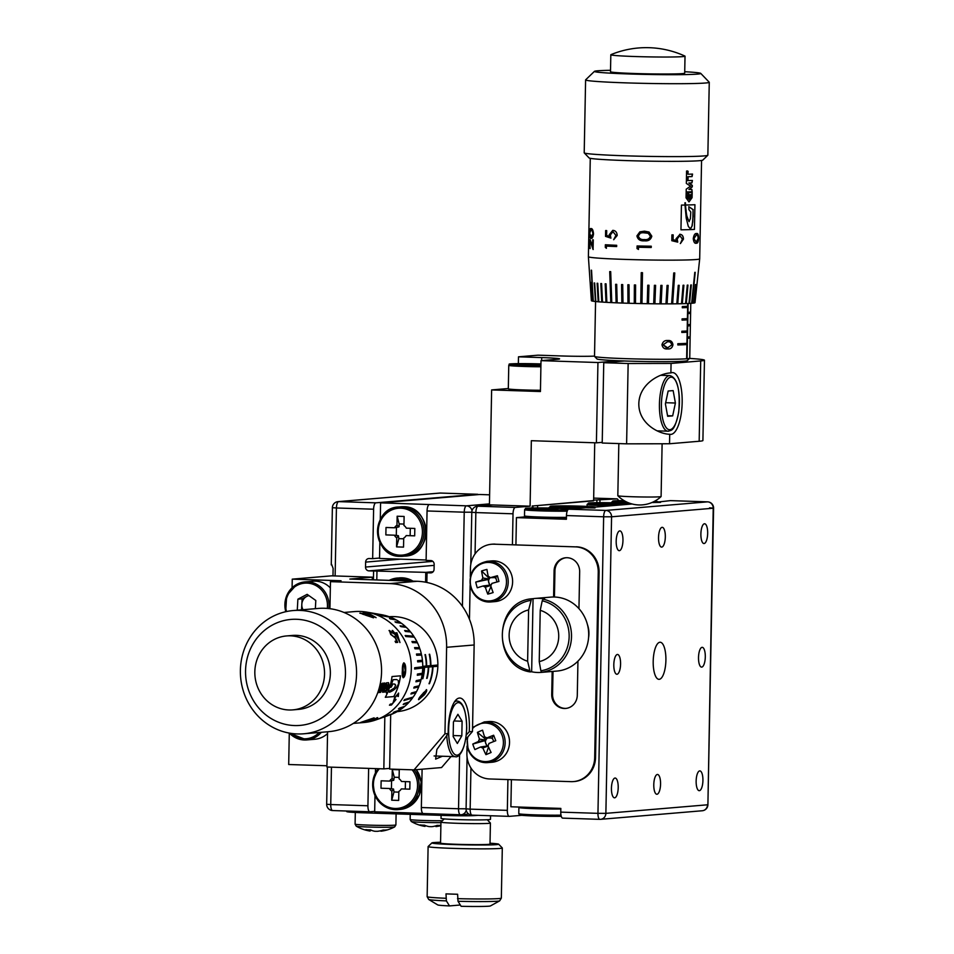 <?xml version="1.0" encoding="UTF-8"?>
<svg xmlns="http://www.w3.org/2000/svg" width="954" height="954" viewBox="0 0 954 954"><rect width="100%" height="100%" fill="white"/><g stroke="black" fill="none" stroke-linecap="round" stroke-linejoin="round"><path stroke-width="1.43" d="M441.082 815.348L441.022 818.389A24.732 0.93 1.1 0 0 459.995 819.665A24.732 0.93 1.1 0 0 487.804 819.713A24.732 0.93 1.1 0 0 490.487 819.343L490.559 815.753M487.244 819.736L490.392 823.016A24.732 0.93 -178.9 0 1 490.416 823.052A24.732 0.93 -178.9 0 1 457.204 823.29A24.732 0.93 -178.9 0 1 440.951 822.098A24.732 0.93 -178.9 0 1 440.963 822.062L444.242 818.914M440.557 842.263A33.39 1.264 1.1 0 0 431.912 842.895A33.39 1.264 1.1 0 0 453.842 844.552A33.39 1.264 1.1 0 0 498.644 844.171A33.39 1.264 1.1 0 0 490.022 843.217M498.644 844.171L502.281 847.951A37.099 1.395 -178.9 0 1 502.305 847.999A37.099 1.395 -178.9 0 1 452.506 848.356A37.099 1.395 -178.9 0 1 428.107 846.58A37.099 1.395 -178.9 0 1 428.131 846.52L431.912 842.895M440.951 822.098L440.545 843.109A24.732 0.93 1.1 0 0 456.811 844.302A24.732 0.93 1.1 0 0 490.01 844.051L490.416 823.052M502.305 847.999L501.339 898.119L499.669 900.85L490.428 905.942A26.39 0.99 -178.9 0 1 461.116 906.3L458.015 901.28L457.61 894.256A37.099 1.395 -178.9 0 1 451.624 894.077A37.099 1.395 -178.9 0 1 445.995 893.874L446.389 900.898L449.501 905.918A26.39 0.99 -178.9 0 1 437.755 904.929L428.716 899.491L427.142 896.688A37.099 1.395 -178.9 0 0 445.912 898.274M394.348 535.182L398.39 535.707L396.733 537.865A7.322 6.869 85.2 0 1 394.348 535.182L385.857 534.908L386 527.49L394.491 527.777A7.322 6.869 85.2 0 1 396.971 525.26L397.15 516.233L399.154 523.913L403.971 524.068M397.413 535.659A6.881 6.463 -94.8 0 0 398.319 536.685M396.733 537.865L396.566 546.88L398.867 538.652L398.39 535.707M398.867 538.652L403.697 538.807M410.16 535.707L410.303 528.289M396.971 525.26L399.094 526.715L399.154 523.913M396.447 527.264L396.292 535.492M398.569 526.99L394.491 527.777M398.522 526.024A6.881 6.463 -94.8 0 0 397.579 526.99M396.566 546.88L403.53 547.119L403.709 538.092A7.322 6.869 85.2 0 0 406.189 535.576L414.68 535.85L414.823 528.444L406.332 528.158A7.322 6.869 85.2 0 0 403.947 525.487L404.114 516.46L397.15 516.233M489.617 494.828L479.707 494.494L380.598 502.853L380.276 519.608M379.847 542.337L379.537 558.46L426.116 559.998M380.598 502.853L466.47 505.835L489.438 503.891M375.506 768.602L375.423 772.931M374.982 795.66L374.672 811.782L422.813 813.368M462.428 606.339L464.228 512.191L427.058 510.962L426.104 560.392L430.755 560.547A3.709 3.482 85.2 0 1 434.165 564.363L434.07 569.311A3.709 3.482 85.2 0 1 430.516 572.901L427.034 572.794L432.484 572.328M426.843 582.453L427.034 572.794M422.097 769.198L421.358 807.537L458.54 808.754L459.578 754.674M427.058 510.962A6.189 2.111 -88.1 0 1 429.288 504.606M460.365 814.752L423.361 813.535A6.189 2.111 -88.1 0 1 423.278 813.535A6.189 2.111 -88.1 0 1 421.358 807.537M449.501 905.918L460.305 905M389.482 788.505L393.537 789.03L391.867 791.176A7.322 6.869 85.2 0 1 389.482 788.505L380.992 788.231L381.135 780.813L389.626 781.087A7.322 6.869 85.2 0 1 392.118 778.571L392.285 769.556L394.288 777.236L399.106 777.391M392.547 788.982A6.881 6.463 -94.8 0 0 393.453 790.007M392.118 778.571L393.656 779.346L393.704 780.312L389.626 781.087M393.656 779.346A6.881 6.463 -94.8 0 0 392.714 780.312M394.288 777.236L393.704 780.312M391.593 780.587L391.426 788.815M393.537 789.03L394.002 791.975L398.832 792.13M394.002 791.975L391.7 800.203L391.867 791.176M391.7 800.203L398.665 800.43L398.844 791.415A7.322 6.869 85.2 0 0 401.336 788.898L409.815 789.173L409.958 781.755L401.467 781.481A7.322 6.869 85.2 0 0 399.082 778.81L399.261 769.783L392.285 769.556M405.295 789.03L405.438 781.612M430.886 665.63A47.617 44.719 -94.8 0 0 429.67 654.241L429.24 654.277A47.617 44.719 85.2 0 1 430.457 665.665L437.874 665.033A47.617 44.719 -94.8 0 0 394.05 616.606A47.617 44.719 -94.8 0 0 389.196 616.725M397.186 711.624A47.617 44.719 -94.8 0 0 437.85 666.274L437.803 665.033M327.544 733.566A23.504 22.073 85.2 0 1 322.786 736.941A23.504 22.073 85.2 0 1 314.856 739.255L306.806 739.934A23.504 22.073 85.2 0 1 289.372 733.113M285.783 611.705A23.504 22.073 85.2 0 1 297.052 584.206A23.504 22.073 85.2 0 1 304.994 581.892L313.043 581.213A23.504 22.073 85.2 0 1 330.346 587.891M466.291 734.974L469.237 731.754A30.922 10.566 91.9 0 0 469.38 728.033A30.922 10.566 91.9 0 0 459.804 698.03A30.922 10.566 91.9 0 0 448.201 729.822A30.922 10.566 91.9 0 0 448.213 733.519L436.86 749.522L435.644 759.11L442.417 756.236M430.457 665.665L426.641 665.987A47.617 44.719 -94.8 0 0 425.424 654.599L425.007 654.635A47.617 44.719 85.2 0 1 426.223 666.023L422.753 666.309M353.362 723.394L363.712 722.524A55.654 52.267 -94.8 0 0 376.031 719.865A55.654 52.267 -94.8 0 0 411.114 662.672A55.654 52.267 -94.8 0 0 366.944 612.158A55.654 52.267 -94.8 0 0 360.099 611.454A55.654 52.267 -94.8 0 0 354.363 611.597L344.012 612.468M376.031 719.865L389.888 714.951A51.814 48.654 -94.8 0 0 393.37 713.556L393.322 713.461M422.431 661.516L422.419 660.275L417.59 660.657A53.436 50.18 -94.8 0 1 417.709 661.885L422.539 661.504A51.814 48.654 -94.8 0 1 422.753 666.774L414.668 667.752A53.436 50.18 85.2 0 1 414.644 668.992L422.729 668.015A51.814 48.654 -94.8 0 1 422.312 673.262L417.47 674.049A53.436 50.18 -94.8 0 1 417.303 675.265L422.145 674.478A51.814 48.654 -94.8 0 1 421.119 679.618L416.242 680.607A53.436 50.18 -94.8 0 1 415.92 681.8L420.809 680.81A51.814 48.654 -94.8 0 1 419.188 685.771L414.239 686.952A53.436 50.18 -94.8 0 1 413.786 688.084L418.734 686.904A51.814 48.654 -94.8 0 1 416.528 691.602L411.496 692.962A53.436 50.18 -94.8 0 1 410.924 694.023L415.956 692.664A51.814 48.654 -94.8 0 1 413.213 697.028L404.615 699.58A53.436 50.18 85.2 0 1 403.912 700.558L412.51 698.006A51.814 48.654 -94.8 0 1 409.278 701.953L404.019 703.635A53.436 50.18 -94.8 0 1 403.196 704.517L408.467 702.836A51.814 48.654 -94.8 0 1 404.782 706.318L399.38 708.142A53.436 50.18 -94.8 0 1 398.474 708.894L403.876 707.081A51.814 48.654 -94.8 0 1 399.809 710.038L394.24 711.97A53.436 50.18 -94.8 0 1 393.251 712.602L398.82 710.67A51.814 48.654 -94.8 0 1 394.431 713.067L388.695 715.095A53.436 50.18 -94.8 0 1 387.634 715.583L393.37 713.556M422.419 660.275A51.814 48.654 -94.8 0 0 421.596 655.076L416.719 655.255A53.436 50.18 -94.8 0 0 416.457 654.05L421.322 653.872A51.814 48.654 -94.8 0 0 419.891 648.803L414.966 648.792A53.436 50.18 -94.8 0 0 414.561 647.635L419.486 647.647L414.561 647.635M419.486 647.647A51.814 48.654 -94.8 0 0 417.47 642.805L412.462 642.602A53.436 50.18 -94.8 0 0 411.925 641.505L416.934 641.708A51.814 48.654 -94.8 0 0 414.358 637.177L405.832 636.545A53.436 50.18 85.2 0 0 405.164 635.519L413.702 636.151A51.814 48.654 -94.8 0 0 410.625 631.989L405.402 631.453A53.436 50.18 -94.8 0 0 404.627 630.522L409.838 631.059A51.814 48.654 -94.8 0 0 406.297 627.338L400.942 626.659A53.436 50.18 -94.8 0 0 400.06 625.836L405.426 626.516A51.814 48.654 -94.8 0 0 401.479 623.296L395.97 622.485A53.436 50.18 -94.8 0 0 394.992 621.793L400.501 622.592A51.814 48.654 -94.8 0 0 396.22 619.921L390.544 619.003A53.436 50.18 -94.8 0 0 389.494 618.442L395.171 619.349A51.814 48.654 -94.8 0 0 390.603 617.262L380.813 615.604A53.436 50.18 85.2 0 0 379.716 615.187L389.506 616.844A51.814 48.654 -94.8 0 0 384.736 615.378L378.702 614.328A53.436 50.18 -94.8 0 0 377.557 614.066L383.603 615.103A51.814 48.654 -94.8 0 0 381.433 614.674L366.944 612.158M393.775 696.575L385.297 697.279A55.654 52.267 -94.8 0 0 387.467 692.95L386.62 693.164A55.654 52.267 -94.8 0 0 386.907 692.521L387.789 692.21A55.654 52.267 -94.8 0 0 392.022 676.541L400.501 675.826A55.654 52.267 85.2 0 1 393.775 696.575L393.752 696.563A55.63 52.243 -94.8 0 0 400.477 675.826M386.251 690.136L384.188 690.994A55.654 52.267 -94.8 0 1 383.735 692.115L385.511 691.972C388.588 688.812 389.578 685.723 388.505 682.706L386.74 682.849A55.654 52.267 -94.8 0 1 385.082 688.621L386.787 688.478A55.654 52.267 -94.8 0 0 387.193 687.238L386.453 686.582A55.654 52.267 -94.8 0 0 386.966 684.793L388.004 684.71L386.251 690.136M385.118 688.514L386.561 688.394A55.404 52.029 -94.8 0 0 386.978 687.154L387.157 686.522M379.716 686.117A55.654 52.267 -94.8 0 0 380.431 683.362L381.099 684.054L381.016 683.326M377.772 692.616L379.382 692.485A55.654 52.267 -94.8 0 0 380.276 690.231L379.179 690.326A55.654 52.267 -94.8 0 0 381.099 684.054L380.789 683.267M381.886 688.585L381.672 688.502A55.404 52.029 -94.8 0 0 383.031 683.815L382.602 683.195A55.654 52.267 -94.8 0 1 379.62 692.461L380.574 692.389L383.77 686.057L382.554 692.222L383.508 692.139A55.654 52.267 -94.8 0 0 386.501 682.873L385.488 683.684A55.654 52.267 -94.8 0 1 384.116 688.394L384.307 683.052L381.886 688.585A55.654 52.267 -94.8 0 0 383.258 683.875L383.174 683.147M394.431 701.035L393.62 701.226L394.634 697.612L398.629 693.129L398.307 696.492L397.973 694.417L395.039 697.624L394.586 700.117L396.053 699.437L391.438 705.03L389.447 705.197A55.654 52.267 -94.8 0 0 390.341 704.112L391.999 703.969L394.431 701.035L393.382 701.226M397.866 694.357L394.944 697.553L394.491 700.045M360.851 722.357L374.135 717.825L369.281 720.485L360.6 722.452M364.643 722.106A55.654 52.267 -94.8 0 0 377.259 717.694L377.701 717.658A55.654 52.267 -94.8 0 1 366.419 721.773L364.643 722.106M373.419 617.81L360.087 613.088L368.518 614.841C372.251 616.224 373.885 617.214 373.419 617.81L373.682 617.691M359.837 613.183L368.518 614.841M363.486 612.897A55.654 52.267 -94.8 0 1 366.503 613.637L368.816 613.434L376.043 617.584A55.654 52.267 -94.8 0 0 367.397 614.054L366.825 614.102A55.654 52.267 -94.8 0 0 365.501 613.72L366.062 613.672A55.654 52.267 -94.8 0 0 363.057 612.945L363.474 613.028A55.535 52.148 -94.8 0 1 366.479 613.756L368.781 613.553L376.091 617.691M390.269 631.536L391.176 634.458L394.074 636.914L394.765 636.223L397.735 642.364L395.743 642.531A55.654 52.267 -94.8 0 0 395.087 641.243L396.745 641.112L395.194 637.868L390.711 634.446L389.375 630.439L393.31 633.384L389.947 631.703M389.029 630.582L392.237 632.359M390.174 631.62L391.08 634.529L393.978 636.986L394.765 636.223M392.595 630.463A55.654 52.267 -94.8 0 1 394.598 632.967L396.912 632.776L399.953 642.519A55.654 52.267 -94.8 0 0 395.004 634.16L394.443 634.207A55.654 52.267 -94.8 0 0 393.597 633.051L394.157 633.003A55.654 52.267 -94.8 0 0 392.154 630.499L392.499 630.546A55.535 52.148 -94.8 0 1 394.503 633.051L396.816 632.848L399.941 642.567M403.733 662.863C405.128 663.71 405.736 666.142 405.569 670.173C405.462 674.168 404.675 676.684 403.22 677.71L403.327 677.734C402.314 676.935 402.004 674.502 402.373 670.447C402.278 666.405 402.767 663.865 403.852 662.851C405.235 663.686 405.844 666.119 405.688 670.173C405.569 674.204 404.782 676.72 403.327 677.734L403.172 677.722M308.941 595.618A9.552 8.968 -94.8 0 0 303.026 609.725M303.67 733.793L328.653 731.682A61.843 58.075 -94.8 0 0 381.528 668.575A61.843 58.075 -94.8 0 0 324.646 608.27A61.843 58.075 -94.8 0 0 318.266 608.437L293.272 610.548A61.843 58.075 85.2 0 1 299.651 610.381A61.843 58.075 85.2 0 1 356.534 670.674A61.843 58.075 85.2 0 1 303.67 733.793A61.843 58.075 85.2 0 1 297.278 733.948A61.843 58.075 85.2 0 1 240.408 673.655A61.843 58.075 85.2 0 1 293.272 610.548M294.488 725.553A53.185 49.942 -94.8 0 0 345.467 674.061A53.185 49.942 -94.8 0 0 296.527 619.277A53.185 49.942 -94.8 0 0 245.548 670.769A53.185 49.942 -94.8 0 0 294.488 725.553M292.806 709.883L298.626 709.382A37.099 34.845 -94.8 0 0 330.346 671.521A37.099 34.845 -94.8 0 0 296.217 635.34A37.099 34.845 -94.8 0 0 292.389 635.447L286.57 635.936A37.099 34.845 -94.8 0 0 254.849 673.798A37.099 34.845 -94.8 0 0 288.979 709.979A37.099 34.845 -94.8 0 0 292.806 709.883A37.099 34.845 -94.8 0 0 324.527 672.01A37.099 34.845 -94.8 0 0 290.398 635.829A37.099 34.845 -94.8 0 0 286.57 635.936M440.891 825.329A39.114 24.685 58.1 0 1 437.123 825.377A39.472 28.656 88.8 0 1 431.828 826.677L429.312 826.629A39.472 27.094 -86.9 0 1 424.363 825.15A39.114 26.08 -54.5 0 1 422.169 825.127A39.114 26.08 -54.5 0 1 420.046 824.912A39.472 27.094 93.1 0 0 424.947 826.379A39.472 27.094 93.1 0 0 425.007 826.391L425.079 825.448M440.939 822.646A19.271 0.727 -178.9 0 1 417.268 822.109A19.271 0.727 -178.9 0 1 411.293 821.513A39.579 39.579 0 0 0 424.947 826.379M370.212 830.004A39.472 31.446 -91.8 0 0 372.31 830.612M380.932 831.208A39.472 31.446 -91.8 0 0 382.232 831.041A39.472 31.446 -91.8 0 0 386.752 829.908A39.114 21.763 60.3 0 1 383.162 830.016A39.472 31.446 88.2 0 1 377.355 831.316L374.862 831.28A39.472 23.802 -87.3 0 1 370.51 829.837A39.114 28.548 -51.1 0 1 368.113 829.825A39.114 28.548 -51.1 0 1 365.787 829.61A39.472 23.802 92.7 0 0 370.128 831.053L369.961 831.029A39.579 39.579 0 0 1 356.236 826.164A19.271 0.727 -178.9 0 0 363.82 826.832A19.271 0.727 -178.9 0 0 390.806 827.213A19.271 0.727 -178.9 0 0 394.67 826.891L395.898 824.924A20.404 0.775 -178.9 0 1 391.748 825.317A20.404 0.775 -178.9 0 1 368.983 825.138A20.404 0.775 -178.9 0 1 355.091 824.149L356.236 826.164M457.348 743.488L453.162 736.548L453.436 721.963L457.908 714.307L462.106 721.236L461.819 735.82L457.348 743.488M454.021 720.962L462.106 721.236M453.174 735.534L461.819 735.82M434.142 565.376L368.936 570.874L425.77 572.352L425.579 582.202M376.973 570.742L376.794 579.949M372.251 579.793L372.31 577.17L331.646 575.834L292.258 579.15L292.091 587.747M373.586 571.029L373.419 579.841M368.936 570.874A3.709 3.482 85.2 0 1 365.525 567.058L365.62 562.109A3.709 3.482 85.2 0 1 369.174 558.519L372.656 558.639L373.61 509.209L336.428 507.981L335.128 575.942M374.683 811.377L369.913 811.771A6.189 2.111 91.9 0 1 369.83 811.782L332.648 810.554A6.189 2.111 -88.1 0 1 330.74 804.556L367.922 805.772A6.189 2.111 91.9 0 0 369.83 811.782M368.638 768.375L367.922 805.772M478.252 494.625A6.189 2.111 91.9 0 0 477.584 494.279A6.189 2.111 91.9 0 0 477.501 494.279L375.852 502.841A6.189 2.111 91.9 0 0 373.61 509.209M379.549 558.054L372.656 558.639M433.164 571.72L425.77 572.352M332.982 575.87L333.125 568.441L331.646 564.458M476.07 815.276L476.058 815.503A24.732 0.93 -178.9 0 1 444.361 815.455L363.033 812.784A24.732 0.93 -178.9 0 1 346.767 811.592L346.779 811.019M476.058 815.503L478.049 815.336M370.128 831.053L370.212 829.849M435.906 826.581A39.472 28.656 -91.2 0 0 436.3 826.534A39.472 28.656 -91.2 0 0 440.891 825.413M368.84 720.52L372.883 718.445L362.198 722.178L368.84 720.52M372.835 718.338L369.735 719.495M361.423 613.386L372.167 617.19L368.089 614.877L361.22 613.565M373.324 616.045A55.654 52.267 -94.8 0 0 367.827 614.018L369.281 613.887L373.288 616.153A55.535 52.148 -94.8 0 0 367.803 614.137L367.827 614.018M398.712 639.263A55.654 52.267 -94.8 0 0 395.445 634.124L396.9 634.005L398.617 639.323A55.535 52.148 -94.8 0 0 395.35 634.195L395.445 634.124M405.247 670.221L403.947 664.306L403.017 666.834L403.53 676.303L405.247 670.221M386.406 693.057L387.443 692.938M389.315 692.139L390.937 691.602L389.494 692.234M390.746 691.507L392.833 690.565L390.937 691.602M392.643 690.469L394.527 689.372L392.833 690.565M394.336 689.289L396.792 687.142L394.527 689.372M396.602 687.059L397.985 685.342L396.792 687.142M397.782 685.27L398.784 683.481L397.985 685.342M398.581 683.422L398.223 680.572L398.784 683.481M397.162 679.773L396.292 679.51M396.494 679.558L393.179 679.665L390.198 687.321L391.152 687.238L392.988 683.97L391.152 687.238M390.007 687.25L390.961 687.166M394.002 683.935L394.92 684.221L394.002 683.935M395.123 684.292L394.205 683.994L395.66 685.127L394.419 687.941L387.765 692.199M369.687 719.376L367.946 720.043M361.399 613.505L362.615 614.042M362.58 614.161L365.656 615.08M365.62 615.199L372.12 617.298M403.017 666.834L403.947 664.306M402.898 666.834L402.815 670.423M402.695 670.412L403.411 676.279M385.309 697.267L393.752 696.563M383.782 691.996L385.309 691.865C388.361 688.716 389.363 685.64 388.278 682.635M386.978 687.154L386.942 686.451M386.453 686.582L386.239 686.51A55.404 52.029 -94.8 0 0 386.752 684.722L388.004 684.71M377.82 692.497L379.179 692.377A55.404 52.029 -94.8 0 0 380.014 690.255M379.179 690.326L378.965 690.231A55.404 52.029 -94.8 0 0 380.873 683.982M379.668 692.342L383.77 686.057M382.59 692.091L383.305 692.032A55.404 52.029 -94.8 0 0 386.251 682.897M384.116 688.394L384.569 682.957M383.031 683.815L382.948 683.088M395.958 699.365L391.355 704.946L389.53 705.101M398.522 693.069L397.901 696.456M367.147 721.594L365.525 721.904M372.799 719.698A55.535 52.148 -94.8 0 0 377.379 717.682M394.67 636.294L393.978 636.986L394.67 636.294L397.639 642.424M395.111 641.291L396.745 641.112M423.946 694.882L425.782 690.779L423.755 692.592L419.593 698.817L423.946 694.882M425.925 690.815L423.755 692.592M308.655 595.415L302.12 598.826L297.887 599.184L307.14 594.342L315.81 600.495L315.357 608.676M297.887 599.184L297.278 610.19L301.524 609.833L302.12 598.826M423.659 692.521L421.823 695.061M421.74 694.989L419.51 698.722M417.59 660.657L422.312 660.287M421.477 655.076L421.322 653.872M416.469 654.074L421.215 653.895M419.772 648.803L419.378 647.683M417.339 642.805L416.934 641.708M411.961 641.565L416.826 641.756M414.215 637.165L413.702 636.151M405.212 635.602L413.607 636.223M410.458 631.965L409.838 631.059M404.699 630.618L409.755 631.143M406.106 627.315L405.426 626.516M400.191 625.955L405.343 626.611M401.217 623.248L400.501 622.592M395.194 621.925L400.441 622.7M395.862 619.861L395.171 619.349M389.816 618.609L395.123 619.456M380.3 615.402L389.471 616.964M393.704 712.328L398.76 710.563M403.876 707.081L404.472 706.425M398.712 708.691L403.804 706.986M408.467 702.836L409.051 702.025M403.351 704.362L408.384 702.752M412.51 698.006L413.034 697.076M404.007 700.439L412.426 697.934M415.956 692.664L416.373 691.638M410.983 693.928L415.861 692.604M418.734 686.904L419.044 685.807M413.821 688.001L418.627 686.856M420.809 680.81L421 679.653M415.944 681.74L420.702 680.774M422.145 674.478L422.205 673.274M417.315 675.229L422.038 674.466M422.729 668.015L422.646 666.786M414.656 668.969L422.622 668.003M426.319 689.635C427.034 690.302 426.343 692.008 424.244 694.774L418.496 699.604M422.741 678.664A47.497 44.599 -94.8 0 0 424.387 667.395L424.077 667.43A47.617 44.719 85.2 0 1 422.431 678.735L422.849 678.699A47.617 44.719 -94.8 0 0 424.506 667.395L428.31 667.073A47.617 44.719 85.2 0 1 426.665 678.377L427.094 678.342A47.617 44.719 -94.8 0 0 428.74 667.037L432.556 666.727A47.617 44.719 85.2 0 1 429.002 683.744L429.026 683.684M429.312 683.66A47.497 44.599 -94.8 0 0 432.866 666.679L432.556 666.727M426.975 678.306A47.497 44.599 -94.8 0 0 428.632 667.037L428.31 667.073M425.007 654.647L425.317 654.623A47.497 44.599 85.2 0 1 426.533 665.987L426.641 665.987M429.24 654.289L429.55 654.265A47.497 44.599 85.2 0 1 430.767 665.63M428.203 667.073L424.506 667.395M432.436 666.715L428.74 667.037M426.426 689.706C427.142 690.35 426.45 692.067 424.327 694.846L418.746 699.676C418.281 699.27 419.176 697.744 421.453 695.096L426.653 689.766M429.419 683.708A47.617 44.719 -94.8 0 0 432.973 666.691L437.85 666.274M437.779 666.274L432.973 666.691M329.846 608.688A27.213 25.555 -94.8 0 0 329.989 606.362L330.466 581.654L341.055 580.759L292.258 579.15M451.027 756.522L441.571 767.553L414.036 769.878L389.637 769.067L390.687 714.665M414.036 769.878L444.958 733.793L448.213 733.519M469.237 731.754L472.48 731.479L465.659 739.445M472.48 731.479L474.15 644.976L446.615 647.301L444.958 733.793M372.31 577.17L349.856 579.066L417.244 581.284A61.843 58.075 85.2 0 1 474.15 644.976M446.615 647.301A61.843 58.075 -94.8 0 0 389.709 583.598L330.466 581.654M321.343 732.302A23.504 22.073 85.2 0 1 314.748 737.621A23.504 22.073 85.2 0 1 306.806 739.934L289.289 733.101L288.692 764.512L326.924 765.764M384.832 716.74L383.83 768.876L326.9 767.004L327.58 731.766M383.83 768.876L389.649 768.387M659.19 679.331A18.555 6.332 91.9 0 0 665.892 660.633A18.555 6.332 91.9 0 0 660.156 642.245A18.555 6.332 91.9 0 0 659.906 642.257A18.555 6.332 91.9 0 0 653.204 660.955A18.555 6.332 91.9 0 0 658.94 679.331A18.555 6.332 91.9 0 0 659.19 679.331M661.73 547.107A9.898 3.375 91.9 0 0 665.308 537.138A9.898 3.375 91.9 0 0 662.243 527.335A9.898 3.375 91.9 0 0 662.112 527.335A9.898 3.375 91.9 0 0 658.534 537.305A9.898 3.375 91.9 0 0 661.599 547.107A9.898 3.375 91.9 0 0 661.73 547.107M617.011 674.251A9.898 3.375 91.9 0 0 620.577 664.27A9.898 3.375 91.9 0 0 617.524 654.468A9.898 3.375 91.9 0 0 617.381 654.48A9.898 3.375 91.9 0 0 613.816 664.449A9.898 3.375 91.9 0 0 616.868 674.251A9.898 3.375 91.9 0 0 617.011 674.251M701.715 667.108A9.898 3.375 91.9 0 0 705.292 657.139A9.898 3.375 91.9 0 0 702.227 647.337A9.898 3.375 91.9 0 0 702.096 647.337A9.898 3.375 91.9 0 0 698.519 657.306A9.898 3.375 91.9 0 0 701.584 667.108A9.898 3.375 91.9 0 0 701.715 667.108M656.984 794.253A9.898 3.375 91.9 0 0 660.562 784.271A9.898 3.375 91.9 0 0 657.509 774.469A9.898 3.375 91.9 0 0 657.366 774.481A9.898 3.375 91.9 0 0 653.788 784.45A9.898 3.375 91.9 0 0 656.853 794.253A9.898 3.375 91.9 0 0 656.984 794.253M619.384 550.673A9.898 3.375 91.9 0 0 622.95 540.703A9.898 3.375 91.9 0 0 619.897 530.901A9.898 3.375 91.9 0 0 619.754 530.901A9.898 3.375 91.9 0 0 616.189 540.882A9.898 3.375 91.9 0 0 619.241 550.685A9.898 3.375 91.9 0 0 619.384 550.673M704.088 543.53A9.898 3.375 91.9 0 0 707.665 533.56A9.898 3.375 91.9 0 0 704.601 523.758A9.898 3.375 91.9 0 0 704.469 523.77A9.898 3.375 91.9 0 0 700.892 533.739A9.898 3.375 91.9 0 0 703.957 543.541A9.898 3.375 91.9 0 0 704.088 543.53M614.638 797.818A9.898 3.375 91.9 0 0 618.204 787.849A9.898 3.375 91.9 0 0 615.151 778.047A9.898 3.375 91.9 0 0 615.008 778.047A9.898 3.375 91.9 0 0 611.442 788.016A9.898 3.375 91.9 0 0 614.495 797.818A9.898 3.375 91.9 0 0 614.638 797.818M699.342 790.675A9.898 3.375 91.9 0 0 702.919 780.706A9.898 3.375 91.9 0 0 699.854 770.904A9.898 3.375 91.9 0 0 699.723 770.904A9.898 3.375 91.9 0 0 696.146 780.873A9.898 3.375 91.9 0 0 699.21 790.675A9.898 3.375 91.9 0 0 699.342 790.675M541.156 518.26A23.504 0.882 1.1 0 0 566.414 518.511L541.145 518.26C523.412 517.581 525.714 517.116 525.213 517.044L524.497 515.864A24.732 0.93 1.1 0 0 540.763 517.056A24.732 0.93 1.1 0 0 566.438 517.342M587.449 624.643A24.732 23.23 85.2 0 1 588.821 630.892A24.732 23.23 85.2 0 1 588.558 637.785M541.276 672.391L556.945 671.067A37.099 34.845 -94.8 0 0 588.678 633.206A37.099 34.845 -94.8 0 0 554.548 597.025A37.099 34.845 -94.8 0 0 550.72 597.121L535.039 598.444A37.099 34.845 -94.8 0 0 533.059 598.671L531.521 598.802C493.54 601.998 492.228 666.19 530.042 671.902L531.652 671.783A37.099 34.845 -94.8 0 0 537.448 672.487A37.099 34.845 -94.8 0 0 541.276 672.391A37.099 34.845 -94.8 0 0 543.267 672.165L541.765 672.284L540.87 670.793L539.237 661.599A26.39 24.78 -94.8 0 0 558.722 636.592A26.39 24.78 -94.8 0 0 540.226 610.333L542.218 600.829L543.16 599.184L544.674 599.052A37.099 34.845 -94.8 0 0 538.867 598.349A37.099 34.845 -94.8 0 0 535.039 598.444M623.32 501.339L624.882 501.088M623.057 501.029L620.517 501.244L625.466 501.399M524.986 516.901L516.436 517.617L566.402 519.262L566.473 515.554A6.189 2.111 -88.1 0 1 568.703 509.197L605.885 510.426L707.534 501.852L670.352 500.623L653.407 502.555M599.78 819.343L562.777 818.127A6.189 2.111 -88.1 0 1 562.693 818.127A6.189 2.111 -88.1 0 1 560.773 812.128L560.845 808.42L510.891 806.774L511.404 779.68M516.436 517.617L515.923 544.806M651.987 502.508L660.502 502.388L653.418 502.054M568.703 509.197L585.649 507.766L595.046 507.933L591.039 507.445L632.132 503.986M531.545 598.802L528.611 609.952A26.39 24.78 -94.8 0 0 509.138 634.959A26.39 24.78 -94.8 0 0 527.622 661.217L530.15 671.902M528.611 609.952L527.622 661.217M539.237 661.599L540.226 610.333M533.059 598.671L531.652 671.783M536.494 508.649L551.138 508.375L550.78 509.221M544.829 509.4L544.722 508.625M536.231 508.351L543.708 509.353M555.025 509.269L543.732 508.995M551.138 508.375L558.114 508.601L555.013 508.864M548.049 508.637L547.918 509.46M689.706 358.263L687.178 360.684A45.148 1.705 -178.9 0 1 626.623 361.053A45.148 1.705 -178.9 0 1 624.321 360.97A45.148 1.705 -178.9 0 1 618.776 360.755A45.148 1.705 -178.9 0 1 596.977 358.942L594.557 356.426A47.617 1.801 1.1 0 0 625.824 358.656A47.617 1.801 1.1 0 0 686.641 358.764L687.059 358.728A47.617 1.801 1.1 0 0 689.706 358.263A47.617 1.801 1.1 0 0 689.742 358.191L690.791 303.36M540.453 390.258A23.504 0.882 -178.9 0 1 535.003 390.21A23.504 0.882 -178.9 0 1 508.315 388.815L508.768 365.334A23.504 0.882 -178.9 0 0 535.456 366.73A23.504 0.882 -178.9 0 0 540.906 366.777M669.708 434.261A30.922 10.566 91.9 0 0 670.543 434.392A30.922 10.566 91.9 0 0 670.972 434.38A30.922 10.566 91.9 0 0 682.146 403.22A30.922 10.566 91.9 0 0 672.582 372.585A30.922 10.566 91.9 0 0 672.165 372.597A30.922 10.566 91.9 0 0 670.889 372.931C659.965 373.121 639.275 383.806 638.822 403.649C638.512 423.504 658.797 434.106 669.708 434.261L669.529 443.753L626.611 443.837L628.149 363.51L603.751 362.711L624.321 360.97M687.059 358.728L687.452 338.348A47.617 1.801 1.1 0 0 689.909 337.966L689.933 336.738A47.617 1.801 -178.9 0 1 687.476 337.108L687.691 325.982A47.617 1.801 1.1 0 0 690.147 325.612L690.171 324.372A47.617 1.801 -178.9 0 1 687.715 324.754L687.929 313.627A47.617 1.801 1.1 0 0 690.386 313.258L690.41 312.018A47.617 1.801 -178.9 0 1 687.953 312.399L688.12 303.503M595.57 301.512L594.521 356.367A47.617 1.801 1.1 0 0 594.557 356.426M661.086 496.557A30.922 30.922 0 0 1 617.834 495.734A21.644 0.811 1.1 0 0 617.834 495.734A21.644 0.811 1.1 0 0 632.049 496.736A21.644 0.811 1.1 0 0 661.086 496.557A21.644 0.811 1.1 0 0 661.098 496.533L662.112 443.765M591.909 300.963L590.848 282.456A53.436 2.015 1.1 0 1 590.657 282.408L591.909 300.963A51.814 1.956 1.1 0 1 591.432 300.76L590.168 282.193A53.436 2.015 1.1 0 1 590.132 282.145L591.397 300.713A51.814 1.956 1.1 0 1 591.385 300.677L588.391 256.745A55.654 2.099 1.1 0 0 588.391 256.745A55.654 2.099 1.1 0 0 624.977 259.405A55.654 2.099 1.1 0 0 699.687 258.88A55.654 2.099 1.1 0 0 699.687 258.868L701.572 160.463M622.998 303.086L622.7 284.59A53.436 2.015 1.1 0 1 621.567 284.554L621.865 303.038L622.998 303.074A51.814 1.956 1.1 0 0 625.454 303.169A51.814 1.956 1.1 0 0 627.947 303.241L629.139 303.277L629.032 284.793A53.436 2.015 1.1 0 1 627.851 284.757L627.947 303.241L627.887 284.757M629.139 303.277A51.814 1.956 1.1 0 0 634.279 303.42L635.495 303.455L635.591 284.972A53.436 2.015 1.1 0 1 634.374 284.948L634.279 303.42L634.386 284.948M635.495 303.455A51.814 1.956 1.1 0 0 640.742 303.575L641.982 303.599L642.483 272.689A53.436 2.015 -178.9 0 1 641.243 272.665L640.742 303.575L641.243 272.665M641.982 303.599A51.814 1.956 1.1 0 0 647.253 303.694L648.47 303.706L648.982 285.246L648.47 303.706A51.814 1.956 1.1 0 0 653.693 303.789L654.897 303.801L655.601 285.329L654.873 303.789M648.982 285.246A53.436 2.015 1.1 0 1 647.754 285.222L647.253 303.694M655.601 285.329A53.436 2.015 1.1 0 1 654.396 285.318L653.693 303.789M654.897 303.801A51.814 1.956 1.1 0 0 659.965 303.837L661.134 303.849L662.028 285.377L661.086 303.849M662.028 285.377A53.436 2.015 1.1 0 1 660.86 285.377L659.965 303.837M661.134 303.849A51.814 1.956 1.1 0 0 665.975 303.861L667.084 303.861L668.17 285.401A53.436 2.015 1.1 0 1 667.061 285.401L665.975 303.861M667.084 303.861A51.814 1.956 1.1 0 0 671.628 303.849L672.653 303.849L674.764 272.939A53.436 2.015 -178.9 0 1 673.739 272.951L671.628 303.849M672.653 303.849A51.814 1.956 1.1 0 0 676.827 303.801L677.757 303.789L679.188 285.318A53.436 2.015 1.1 0 1 678.258 285.329L676.827 303.801M677.757 303.789A51.814 1.956 1.1 0 0 681.502 303.718L682.325 303.706L683.899 285.234A53.436 2.015 1.1 0 1 683.076 285.246L681.502 303.718M682.325 303.706A51.814 1.956 1.1 0 0 685.568 303.61L686.272 303.587L687.965 285.103A53.436 2.015 1.1 0 1 687.274 285.127L685.568 303.61M686.272 303.587A51.814 1.956 1.1 0 0 688.979 303.467L690.768 284.984A53.436 2.015 1.1 0 0 691.34 284.948L689.539 303.432A51.814 1.956 1.1 0 0 691.65 303.289L694.798 272.355A53.436 2.015 -178.9 0 0 695.227 272.319L692.079 303.253A51.814 1.956 1.1 0 0 693.57 303.098L695.776 284.566A53.436 2.015 1.1 0 1 695.502 284.602L693.57 303.098M693.844 303.05A51.814 1.956 1.1 0 0 694.691 302.871L696.659 284.375A53.436 2.015 1.1 0 0 696.778 284.328L694.81 302.823A51.814 1.956 1.1 0 0 695.001 302.668L699.687 258.88M680.953 229.819A55.63 2.099 1.1 0 0 694.429 229.413A55.654 2.099 -178.9 0 1 680.953 229.819L681.43 205.098A55.654 2.099 1.1 0 0 685.008 205.038L684.936 202.773A55.654 2.099 1.1 0 0 685.437 202.773L685.58 205.027A55.654 2.099 1.1 0 0 694.929 204.705L694.429 229.413L694.929 204.705M687.393 197.8L686.987 192.613A55.654 2.099 1.1 0 1 686.164 192.625L686.057 197.836L689.015 201.902L692.079 197.657L692.175 192.505A55.654 2.099 1.1 0 1 688.633 192.625L688.538 197.585A55.654 2.099 1.1 0 0 689.36 197.561L689.873 194.723A55.654 2.099 1.1 0 0 690.982 194.688L690.923 197.705L689.086 199.35L687.202 197.8L686.797 192.601M687.297 193.364L686.987 192.613M686.403 179.936A55.404 2.087 1.1 0 0 687.834 179.901L688.025 179.912A55.654 2.099 1.1 0 1 686.403 179.948L686.57 171.028A55.654 2.099 1.1 0 0 687.727 171.004L688.216 171.756L687.727 171.004M688.025 171.744L687.977 174.212L687.536 170.993M688.168 174.224A55.654 2.099 1.1 0 0 692.544 174.081L692.067 176.597A55.654 2.099 1.1 0 1 688.084 176.717L688.025 179.912M691.936 182.894L692.401 180.449A55.654 2.099 1.1 0 1 686.391 180.616L686.331 183.418L690.529 186.185L686.224 189.19L686.176 191.981A55.654 2.099 1.1 0 0 692.187 191.802L691.817 189.393A55.654 2.099 1.1 0 1 688.907 189.488L692.282 186.853L692.306 185.398L689.026 182.989A55.654 2.099 1.1 0 0 691.936 182.894L692.199 180.449M686.176 191.969A55.404 2.087 1.1 0 0 691.984 191.802L691.817 189.393M679.808 234.279C682.158 234.469 683.374 236.103 683.446 239.18L680.405 243.556L682.396 239.12L679.749 235.555L677.197 239.013L677.722 242.137L671.807 240.706L671.914 234.875A55.654 2.099 1.1 0 0 673.178 234.875L673.083 239.704L676.207 240.456L676.016 238.786L680.059 234.29M679.868 235.555L677.125 239.001L677.65 242.125M651.809 236.187L651.797 236.187C650.783 239.764 648.279 241.302 644.272 240.813C640.241 241.159 637.797 239.514 636.926 235.9L639.872 231.846L644.463 231.166L649.054 232.037L651.809 236.187C650.819 239.752 648.303 241.29 644.272 240.813C640.217 241.147 637.761 239.502 636.914 235.9L639.872 231.846M637.081 245.953A55.654 2.099 1.1 0 0 651.26 246.215L651.224 247.491A55.654 2.099 1.1 0 1 638.5 247.253L638.464 249.447L637.022 248.577L637.081 245.953L637.045 248.577L638.476 249.435M696.492 233.551C697.839 233.086 698.543 234.648 698.602 238.226C698.388 241.827 697.624 243.485 696.313 243.198C694.739 243.723 693.713 242.209 693.26 238.643C693.856 235.006 694.929 233.301 696.492 233.551L696.814 233.539M696.384 233.539C697.708 233.062 698.411 234.624 698.483 238.226C698.268 241.839 697.505 243.497 696.193 243.198L695.86 243.198M707.82 155.275L702.776 160.117A56.894 2.147 -178.9 0 1 626.456 160.594A56.894 2.147 -178.9 0 1 589.095 157.935L584.242 152.902A61.843 2.337 1.1 0 0 624.858 155.788A61.843 2.337 1.1 0 0 707.82 155.275A61.843 2.337 1.1 0 0 707.856 155.192L709.263 82.282A61.843 2.337 -178.9 0 1 626.253 82.879A61.843 2.337 -178.9 0 1 585.601 79.909A61.843 2.337 -178.9 0 1 585.649 79.826L594.461 71.347A53.185 2.003 1.1 0 0 629.39 73.983A53.185 2.003 1.1 0 0 700.737 73.386A53.185 2.003 1.1 0 0 684.722 71.717M700.737 73.386L709.216 82.199A61.843 2.337 -178.9 0 1 709.263 82.282M610.822 54.76L610.5 71.729A37.099 1.395 1.1 0 0 634.887 73.518A37.099 1.395 1.1 0 0 684.698 73.16L685.02 56.179A37.099 1.395 1.1 0 0 684.889 56.059A92.765 92.765 0 0 0 610.965 54.64A37.099 1.395 1.1 0 0 610.822 54.76A37.099 1.395 1.1 0 0 635.221 56.536A37.099 1.395 1.1 0 0 685.02 56.179M467.901 736.822A19.271 18.09 -94.8 0 0 468.545 749.427A19.271 18.09 -94.8 0 0 492.145 760.231A19.271 18.09 -94.8 0 0 502.054 735.224A19.271 18.09 -94.8 0 0 478.455 724.42A19.271 18.09 -94.8 0 0 472.54 728.522M493.707 741.52L493.719 741.544A4.4 4.126 -94.8 0 0 493.707 741.52L492.228 737.645L493.647 735.236A39.114 4.889 69.8 0 1 495.758 740.745A39.472 3.995 -20.9 0 0 488.901 743.464A5.593 5.259 -94.8 0 1 487.995 745.778A39.472 12.962 -113 0 0 491.107 752.467A39.114 12.855 150.1 0 1 488.508 753.612A39.114 12.855 150.1 0 1 485.944 754.662L488.52 746.994M493.647 735.236A39.472 3.995 159.1 0 0 486.79 737.955A5.593 5.259 -94.8 0 0 484.62 736.953A39.472 12.962 -113 0 1 482.581 730.168A39.114 19.927 -11.1 0 0 479.945 731.217A39.114 19.927 -11.1 0 0 477.417 732.362A39.472 12.962 67 0 0 479.457 739.147A5.593 5.259 -94.8 0 0 478.538 741.449A39.472 3.995 159.1 0 0 472.779 744.072A39.114 27.893 -116.9 0 0 474.889 749.594A39.472 3.995 -20.9 0 1 480.649 746.97A5.593 5.259 -94.8 0 0 482.831 747.96A39.472 12.962 67 0 0 485.944 754.662M468.223 749.784A20.404 19.163 -94.8 0 0 487.685 762.604L492.073 762.234A20.404 19.163 -94.8 0 0 508.112 734.377A20.404 19.163 -94.8 0 0 488.651 721.558L484.25 721.939L472.564 727.449M487.852 737.955A4.4 4.126 -94.8 0 0 488.102 746.04M470.978 586.782A19.271 18.09 -94.8 0 0 493.361 600.257A19.271 18.09 -94.8 0 0 505.787 576.586A19.271 18.09 -94.8 0 0 483.404 563.11A19.271 18.09 -94.8 0 0 470.978 586.782M496.76 582.047A4.4 4.126 -94.8 0 0 496.819 581.356L495.734 577.337L497.416 575.727A39.114 4.579 75.4 0 1 498.954 581.451A39.472 2.552 -15 0 0 491.859 583.419A5.593 5.259 -94.8 0 1 490.714 585.601A39.472 13.32 -106.3 0 0 493.135 592.553A39.114 14.131 155.7 0 1 490.428 593.388A39.114 14.131 155.7 0 1 487.768 594.127L490.988 586.46M497.416 575.727A39.472 2.552 165 0 0 490.332 577.695A5.593 5.259 -94.8 0 0 488.257 576.454A39.472 13.32 -106.3 0 1 486.934 569.419A39.114 18.651 -5.1 0 0 484.203 570.158A39.114 18.651 -5.1 0 0 481.567 570.993A39.472 13.32 73.7 0 0 482.903 578.029A5.593 5.259 -94.8 0 0 481.758 580.211A39.472 2.552 165 0 0 475.748 582.083A39.114 28.203 -108.9 0 0 477.274 587.807A39.472 2.552 -15 0 1 483.284 585.935A5.593 5.259 -94.8 0 0 485.347 587.175A39.472 13.32 73.7 0 0 487.768 594.127M470.62 587.032A20.404 19.163 -94.8 0 0 490.761 601.962L495.162 601.592A20.404 19.163 -94.8 0 0 511.881 575.858A20.404 19.163 -94.8 0 0 491.727 560.916L487.339 561.286C474.138 564.208 468.521 572.782 470.477 587.02C473.947 597.109 480.709 602.093 490.761 601.962A20.404 19.163 -94.8 0 0 507.48 576.228A20.404 19.163 -94.8 0 0 487.339 561.286M490.32 577.695A4.4 4.126 -94.8 0 0 490.964 585.291M552.163 671.473L551.722 694.464A13.606 12.772 -94.8 0 0 564.243 708.476A13.606 12.772 -94.8 0 0 565.65 708.44A13.606 12.772 -94.8 0 0 577.289 695.299L577.945 661.158M553.01 671.401L552.569 694.393A13.606 12.772 -94.8 0 0 565.09 708.405A13.606 12.772 -94.8 0 0 566.068 708.393M665.403 403.876L668.146 391.021L673.142 390.603L675.408 403.029L672.665 415.872L667.657 416.29L665.403 403.876M665.654 402.707L675.408 403.029M667.55 415.705L672.665 415.872M593.626 500.588L536.434 505.656L593.615 500.826L594.736 442.787M593.626 500.134L616.916 498.87L593.674 498.107L616.999 498.87A6.189 2.111 91.9 0 0 616.916 498.87M576.335 546.797A24.732 23.23 85.2 0 1 599.088 572.269L598.241 572.34A24.732 23.23 -94.8 0 0 575.489 546.869L494.16 544.185A24.732 23.23 -94.8 0 0 491.608 544.245A24.732 23.23 -94.8 0 0 470.453 568.131L470.286 576.633M512.429 544.686L513.025 513.801L475.843 512.572L475.056 553.904M491.608 544.245L492.455 544.174A24.732 23.23 85.2 0 1 495.007 544.114M470.942 768.006L470.155 809.135L507.337 810.363L507.922 779.573M532.165 507.993L532.201 506.014L536.434 505.656M508.315 388.516L491.632 389.924L489.426 504.845L530.09 506.192L515.267 507.433A6.189 2.111 91.9 0 0 513.025 513.801M521.79 815.312L509.329 816.362A6.189 2.111 91.9 0 1 509.245 816.362L472.063 815.145A6.189 2.111 91.9 0 0 472.158 815.145L509.162 816.362M618.419 500.683A6.189 2.111 91.9 0 0 616.999 498.87M599.923 502.663L599.971 500.301M507.337 810.363A6.189 2.111 91.9 0 0 509.245 816.362M537.603 505.692L537.555 507.933M596.894 500.695L596.858 502.686M467.031 746.076L466.888 753.493A24.732 23.23 -94.8 0 0 489.652 778.965L570.981 781.648A24.732 23.23 -94.8 0 0 573.533 781.576A24.732 23.23 -94.8 0 0 594.688 757.703L595.534 757.631A24.732 23.23 85.2 0 1 574.38 781.517L573.533 781.576M578.947 608.652L579.662 571.732A13.606 12.772 -94.8 0 0 565.734 557.756A13.606 12.772 -94.8 0 0 554.095 570.886L553.594 597.001M566.163 557.72A13.606 12.772 -94.8 0 0 554.942 570.814L554.441 597.025M470.119 585.434L469.463 619.325M598.241 572.34L594.688 757.703M595.534 757.631L599.088 572.269M575.489 546.869L494.16 544.185M496.199 579.042A4.4 4.126 -94.8 0 0 494.852 577.599L495.734 577.337M490.881 585.398L485.347 587.175M483.284 585.935L490.523 585.04M482.903 578.029L489.163 578.983L488.913 578.029L490.261 577.635M475.748 582.083L488.985 579.316L481.758 580.211M488.102 579.579L489.593 585.16M490.332 577.695L494.852 577.599M496.986 581.988L496.819 581.356M481.567 570.993L488.913 578.029M492.848 739.29A4.4 4.126 -94.8 0 0 491.37 738.014L492.228 737.645M488.174 746.076L482.831 747.96M480.649 746.97L487.84 745.921M479.457 739.147L485.86 740.042L485.514 739.123L487.697 737.955M472.779 744.072L485.729 740.399L478.538 741.449M484.87 740.769L486.886 746.052M486.79 737.955L491.37 738.014M477.417 732.362L485.514 739.123M610.524 70.298A53.185 2.003 1.1 0 0 594.461 71.347M644.296 239.537C647.432 239.991 649.459 238.858 650.366 236.127L647.993 233.038L644.427 232.442L640.325 233.11L638.357 235.9C639.168 238.655 641.148 239.871 644.296 239.537M648.613 233.325L641.982 232.597M590.931 236.997L592.959 233.73L592.148 230.582L591.063 229.89L589.655 233.229L591.289 237.021M696.337 241.922L698.245 238.226L697.624 235.256L696.468 234.827L693.952 238.572L696.003 241.934M697.624 235.256L696.348 234.815L693.952 238.572M690.302 228.936L692.199 225.824L690.481 228.948L688.299 226.348L686.236 218.263L684.996 205.038M692.008 225.824L692.556 222.199L692.199 225.824M692.556 222.199L692.938 216.987L692.747 222.199M692.938 216.987L693.057 209.665L693.129 216.999M693.057 209.665L688.752 206.732M687.285 218.371L686.963 216.308L688.991 221.614L690.374 218.693L690.803 212.074L688.871 209.534L688.931 206.744L693.248 209.677M687.452 218.383L689.17 221.626M686.797 216.308L686.463 214.447L686.963 216.308M686.463 214.447L686.176 212.599L686.63 214.447M686.176 212.599L685.998 211.049L686.343 212.599M685.998 211.049L685.938 209.069L686.153 211.061M685.771 209.069L685.58 207.197L685.938 209.069M591.051 236.997L592.959 233.73M593.078 233.73L592.148 230.582M592.267 230.582L591.182 229.89M697.517 235.256L696.348 234.815M693.832 238.56L696.217 241.922M585.601 79.909L584.206 152.819A61.843 2.337 1.1 0 0 584.242 152.902M685.58 207.197L685.437 205.527L685.747 207.197M685.437 205.527L685.258 202.761M688.919 201.89L691.865 197.645L691.96 192.505M688.538 197.573A55.404 2.087 1.1 0 0 689.158 197.561L689.682 194.711A55.404 2.087 1.1 0 0 690.779 194.676L690.982 194.688M689.086 199.35L687.202 197.8M687.834 179.901L687.906 176.705A55.404 2.087 1.1 0 0 691.853 176.585L692.33 174.069M692.008 190.132L691.602 189.381M688.907 189.488L692.079 186.841L692.103 185.398L688.836 182.977A55.404 2.087 1.1 0 0 691.733 182.882M679.737 234.279C682.086 234.469 683.291 236.103 683.362 239.18L680.321 243.556M673.107 234.875L673.023 239.704L676.207 240.456M638.5 247.253L638.512 247.253A55.535 2.099 1.1 0 0 651.224 247.491L651.248 246.215M610.954 238.106L605.611 236.377L605.718 230.546M613.744 239.692L615.986 235.376L612.85 231.643M609.403 236.353L609.224 234.672L613.028 230.367C615.628 230.701 617.011 232.418 617.178 235.507L613.672 239.704L615.926 235.388L612.957 231.643L610.357 234.958L610.882 238.118L605.528 236.377L605.635 230.546A55.654 2.099 1.1 0 0 606.696 230.606L606.601 235.435L609.487 236.353L609.308 234.66L612.742 230.367M606.434 248.278L605.396 247.384L605.444 244.761M606.482 246.084A55.535 2.099 1.1 0 0 616.654 246.561A55.654 2.099 1.1 0 1 606.398 246.096L606.482 246.084M591.17 238.297L590.908 238.273C589.906 238.512 589.417 236.83 589.429 233.217C589.548 229.628 590.109 228.101 591.086 228.614C592.339 228.435 593.149 230.176 593.531 233.837C593.006 237.367 592.136 238.846 590.908 238.273L591.027 238.273C590.037 238.536 589.536 236.842 589.548 233.217C589.679 229.628 590.228 228.089 591.206 228.614M590.192 240.873L593.197 249.507M592.577 246.394L592.708 239.788A55.654 2.099 1.1 0 0 593.269 239.848L593.078 249.507L590.073 240.873L589.453 243.842L590.013 248.541L589.226 243.723L590.073 239.597L592.696 246.394L592.816 239.8M590.132 248.541L589.584 240.742M606.398 246.096L606.35 248.278L605.313 247.384L605.361 244.761A55.654 2.099 1.1 0 0 616.678 245.297L616.654 246.573M667.645 347.816L671.974 344.728L670.328 342.092L667.764 341.639L663.125 344.764L667.645 347.816M667.693 341.627L663.125 344.764M611.764 302.621L610.691 271.651A53.436 2.015 -178.9 0 1 609.713 271.604L610.798 302.573L611.764 302.621A51.814 1.956 1.1 0 0 616.117 302.823L615.64 284.316A53.436 2.015 1.1 0 0 616.701 284.364L617.178 302.859A51.814 1.956 1.1 0 0 621.865 303.038L621.614 284.554M602.511 302.096L601.58 283.577A53.436 2.015 1.1 0 1 600.829 283.529L601.759 302.048L602.511 302.096A51.814 1.956 1.1 0 0 605.981 302.323L605.182 283.803A53.436 2.015 1.1 0 0 606.064 283.851L606.851 302.37A51.814 1.956 1.1 0 0 610.798 302.573M595.821 301.547L594.676 283.016A53.436 2.015 1.1 0 1 594.187 282.956L595.809 301.536A51.814 1.956 1.1 0 0 598.194 301.774L597.144 283.243A53.436 2.015 1.1 0 0 597.764 283.302L598.814 301.834A51.814 1.956 1.1 0 0 601.759 302.048M591.552 270.244A53.436 2.015 -178.9 0 1 591.206 270.185L593.221 301.225L591.552 270.244M663.066 344.752L666.5 347.769M540.942 364.547L525.511 364.678M536.434 364.977L536.446 364.249M540.942 364.869L528.122 364.857L521.349 364.392L525.523 364.094M695.657 284.578L693.725 303.05M590.776 282.444L592.029 300.963M591.325 270.209L593.34 301.225M594.306 282.968L595.439 301.5M598.194 301.774L598.814 301.822M597.252 283.255L598.289 301.774M600.925 283.529L601.855 302.048M605.981 302.323L606.851 302.358M605.277 283.803L606.064 302.311M609.797 271.616L610.87 302.573M616.117 302.823L617.178 302.859M615.7 284.316L616.177 302.812M668.11 285.401L667.025 303.861M674.705 272.939L672.582 303.837M679.105 285.318L677.686 303.789M683.803 285.234L682.241 303.694M687.87 285.115L686.176 303.575M691.233 284.96L689.432 303.432M695.108 272.331L691.96 303.253M592.088 301.011A51.814 1.956 1.1 0 0 593.221 301.225M593.567 301.285A51.814 1.956 1.1 0 0 595.332 301.5M669.028 340.59L672.88 344.74C672.212 347.876 670.447 349.259 667.561 348.914L666.369 348.866M687.059 330.978L687.035 332.195A47.497 1.789 1.1 0 1 681.836 332.469A47.617 1.801 1.1 0 0 687.154 332.195L686.94 343.321A47.617 1.801 -178.9 0 1 677.841 343.714L677.817 344.943A47.497 1.789 1.1 0 0 686.797 344.549L686.82 343.333M687.536 306.258L687.512 307.486A47.497 1.789 1.1 0 1 682.301 307.76A47.617 1.801 1.1 0 0 687.631 307.486L687.417 318.612A47.617 1.801 -178.9 0 1 682.086 318.886L682.062 320.127A47.497 1.789 1.1 0 0 687.274 319.84L687.297 318.612M690.291 312.053L690.267 313.246A47.497 1.789 -178.9 0 1 687.822 313.627L687.929 313.627M688.013 303.515L687.691 325.982M690.052 324.42L690.028 325.612A47.497 1.789 -178.9 0 1 687.584 325.982L687.452 338.348M689.814 336.774L689.79 337.966A47.497 1.789 -178.9 0 1 687.345 338.336L686.952 358.847M687.703 303.527L687.655 306.246A47.617 1.801 -178.9 0 1 682.325 306.532L682.301 307.772M682.062 320.127A47.617 1.801 1.1 0 0 687.393 319.84L687.178 330.966A47.617 1.801 -178.9 0 1 681.86 331.241L681.836 332.481M667.788 340.53C670.722 340.208 672.439 341.615 672.952 344.752C672.308 347.864 670.531 349.259 667.621 348.925C664.58 349.283 662.696 347.912 661.981 344.799C662.803 341.651 664.747 340.232 667.788 340.53L668.79 340.566M677.817 344.943A47.617 1.801 1.1 0 0 686.916 344.561L686.641 358.764M618.776 360.755L597.943 362.52L541.013 360.648L557.959 359.217A27.213 1.026 1.1 0 0 559.604 358.895A27.213 1.026 1.1 0 0 541.717 357.583L518.487 356.82L518.356 363.629M518.487 356.82L537.961 355.174L561.202 355.949A27.213 1.026 1.1 0 0 594.521 356.104M626.611 443.837L602.212 443.026L603.751 362.711M628.149 363.51L671.067 363.438L670.889 372.931M669.529 443.753L699.175 441.261L700.713 360.934L671.067 363.438M700.713 360.934A61.843 2.337 1.1 0 0 704.457 360.207L702.907 440.533A61.843 2.337 -178.9 0 1 699.175 441.261M704.457 360.207A61.843 2.337 1.1 0 0 689.551 358.406M541.013 360.648L540.429 391.534L491.632 389.924M597.943 362.52L596.405 442.835L602.224 442.346M530.09 506.192L531.342 440.7L596.405 442.835M598.802 503.39L613.303 503.092L612.945 503.998M607.197 504.129L607.078 503.366M598.54 503.092L606.267 504.094M617.405 503.986L606.291 503.736M613.303 503.092L620.315 503.318L617.393 503.593M610.381 503.366L610.238 504.225M560.678 506.61L575.179 506.312L574.821 507.206M569.073 507.337L568.966 506.574M560.415 506.3L568.155 507.313M579.293 507.206L568.179 506.944M575.179 506.312L582.202 506.538L579.281 506.801M572.257 506.574L572.126 507.433M379.382 768.733A23.504 22.073 -94.8 0 0 375.125 793.871A23.504 22.073 -94.8 0 0 395.028 808.467A23.504 22.073 -94.8 0 0 415.467 795.207A23.504 22.073 -94.8 0 0 412.176 769.818M414.155 769.866A24.732 23.23 85.2 0 1 417.244 794.98A24.732 23.23 85.2 0 1 397.973 809.612A24.732 23.23 85.2 0 1 395.421 809.672A24.732 23.23 85.2 0 1 374.695 794.837A24.732 23.23 85.2 0 1 378.237 768.697M416.338 769.675L421.143 781.863L419.402 794.873L411.639 804.997L400.096 809.433A24.732 23.23 -94.8 0 0 419.355 794.813A24.732 23.23 -94.8 0 0 416.278 769.687M399.893 555.156A23.504 22.073 -94.8 0 0 422.419 532.404A23.504 22.073 -94.8 0 0 400.787 508.196A23.504 22.073 -94.8 0 0 378.261 530.949A23.504 22.073 -94.8 0 0 399.893 555.156M401.24 506.92A24.732 23.23 85.2 0 1 423.993 531.044A24.732 23.23 85.2 0 1 402.838 556.289A24.732 23.23 85.2 0 1 400.286 556.349A24.732 23.23 85.2 0 1 377.534 532.213A24.732 23.23 85.2 0 1 398.689 506.991A24.732 23.23 85.2 0 1 401.24 506.92M404.961 556.11A24.732 23.23 -94.8 0 0 426.104 530.865A24.732 23.23 -94.8 0 0 403.351 506.741A24.732 23.23 -94.8 0 0 400.799 506.812L398.689 506.991C370.259 507.671 371.821 557.1 400.275 556.349L404.961 556.11C433.39 555.431 431.828 505.99 403.375 506.741L400.799 506.812M430.516 572.901L431.28 572.841M466.089 808.789L458.54 808.754A6.189 2.111 91.9 0 0 460.448 814.764A6.189 2.111 91.9 0 0 460.532 814.764A6.189 5.807 85.2 0 0 466.244 810.34M472.015 510.712A6.189 5.807 85.2 0 0 466.47 505.835A6.189 2.111 91.9 0 0 464.228 512.191L471.789 512.226M446.389 900.898A35.56 1.336 -178.9 0 1 428.716 899.491M501.339 898.119A37.099 1.395 -178.9 0 1 457.526 898.656M499.669 900.85A35.56 1.336 -178.9 0 1 458.015 901.28M407.024 580.938A23.504 22.073 -94.8 0 0 398.987 579.233A23.504 22.073 -94.8 0 0 391.772 580.437M389.208 580.354A24.732 23.23 85.2 0 1 397.317 578.041A24.732 23.23 85.2 0 1 399.416 577.969A24.732 23.23 85.2 0 1 410.435 581.058M412.987 581.141A24.732 23.23 -94.8 0 0 401.527 577.79A24.732 23.23 -94.8 0 0 399.44 577.862L389.184 580.354M285.711 611.717L286.653 595.713L297.004 584.218L304.994 581.892A23.504 22.073 85.2 0 1 328.868 608.58M290.863 733.364A22.264 20.905 -94.8 0 0 313.794 736.548A22.264 20.905 -94.8 0 0 319.185 732.481M327.294 608.425A22.264 20.905 -94.8 0 0 318.648 587.33A22.264 20.905 -94.8 0 0 297.159 585.351A22.264 20.905 -94.8 0 0 286.522 611.538M442.334 820.75A20.404 0.775 -178.9 0 1 421.167 820.392A20.404 0.775 -178.9 0 1 410.148 819.498L411.293 821.513M434.094 755.962L455.261 756.653A27.833 9.504 -88.1 0 1 446.746 735.343M448.63 729.655A26.283 8.98 91.9 0 0 457.121 755.151A26.283 8.98 91.9 0 0 466.625 728.129A26.283 8.98 91.9 0 0 458.135 702.633A26.283 8.98 91.9 0 0 448.63 729.655M454.307 702.12A27.833 9.504 -88.1 0 1 457.097 701.035L455.106 700.963M369.747 811.771L332.743 810.554A6.189 2.111 -88.1 0 1 332.648 810.554A6.189 6.189 0 0 1 326.673 804.258L330.74 804.556L331.455 767.159M477.501 494.279L440.319 493.051L338.67 501.625L375.852 502.841M432.854 561.381L365.525 567.058M400.644 559.151L365.62 562.109M439.687 493.075A6.189 5.807 85.2 0 1 440.319 493.051A6.189 2.111 -88.1 0 1 440.402 493.051A6.189 6.189 0 0 0 439.687 493.075L338.026 501.637A6.189 5.807 85.2 0 1 338.67 501.625A6.189 2.111 91.9 0 0 336.428 507.981L332.374 507.683L331.265 564.899M477.584 494.279L440.402 493.051A6.189 2.111 -88.1 0 1 440.486 493.063M444.361 815.455L444.373 814.227M363.057 811.556L363.033 812.784M389.709 583.598L417.244 581.284M571.041 509.007A23.504 0.882 1.1 0 0 557.422 508.255A23.504 0.882 1.1 0 0 527.3 508.196A23.504 0.882 1.1 0 0 541.323 509.603A23.504 0.882 1.1 0 0 567.809 509.83M567.165 511.153A24.732 0.93 -178.9 0 1 540.882 510.879A24.732 0.93 -178.9 0 1 524.617 509.686L524.497 515.864M535.421 816.064L561.262 816.302A23.504 0.882 -178.9 0 1 535.444 816.064C517.7 815.384 519.99 814.919 519.489 814.847L518.785 813.679A24.732 0.93 1.1 0 0 535.039 814.859A24.732 0.93 1.1 0 0 560.988 815.145M560.833 808.968A24.732 0.93 -178.9 0 1 535.158 808.682A24.732 0.93 -178.9 0 1 518.893 807.489L518.785 813.679M657.866 501.685A23.504 0.882 1.1 0 0 654.325 501.387L657.89 501.673M613.827 502.818A24.732 0.93 -178.9 0 1 611.442 502.364L611.431 502.77M611.442 502.364L613.398 500.945L624.059 500.611A23.504 0.882 1.1 0 0 612.766 501.22A23.504 0.882 1.1 0 0 627.207 502.257M560.773 812.128L597.955 813.345L603.643 516.782L566.473 515.554M709.526 507.85L713.592 508.148L707.904 804.723L713.222 508.22L611.574 516.794L605.873 813.357L707.534 804.794A6.189 5.807 85.2 0 1 702.239 810.757L600.591 819.331A6.189 5.807 85.2 0 1 599.947 819.343A6.189 2.111 91.9 0 1 599.863 819.355L562.693 818.127M605.885 510.426A6.189 2.111 91.9 0 0 603.643 516.782L611.574 516.794A6.189 5.807 85.2 0 0 605.885 510.426M597.955 813.345A6.189 2.111 91.9 0 0 599.863 819.355A6.189 6.189 0 0 0 600.591 819.331A6.189 5.807 85.2 0 0 605.873 813.357L597.955 813.345M707.534 501.852A6.189 5.807 85.2 0 1 713.222 508.22L713.592 508.148A6.189 6.189 0 0 0 707.618 501.852A6.189 2.111 91.9 0 0 707.534 501.852M530.603 600.448A35.56 33.39 -94.8 0 0 502.341 634.517A35.56 33.39 -94.8 0 0 529.255 670.412M541.765 672.284A37.099 34.845 -94.8 0 0 571.506 636.688A37.099 34.845 -94.8 0 0 543.16 599.184M540.87 670.793A35.56 33.39 -94.8 0 0 569.144 636.723A35.56 33.39 -94.8 0 0 542.218 600.829M551.352 508.077A24.732 0.93 -178.9 0 1 548.967 507.635L550.935 506.204L596.095 507.027A23.504 0.882 1.1 0 0 581.332 506.18A23.504 0.882 1.1 0 0 551.495 506.157A23.504 0.882 1.1 0 0 566.116 507.564A23.504 0.882 1.1 0 0 584.456 507.874M588.153 507.85A23.504 0.882 1.1 0 0 591.039 507.802M610.56 505.811A24.732 0.93 -178.9 0 1 603.81 505.632A24.732 0.93 -178.9 0 1 587.092 504.427L589.047 502.996L630.356 503.473A23.504 0.882 1.1 0 0 619.456 502.973A23.504 0.882 1.1 0 0 589.62 502.949A23.504 0.882 1.1 0 0 604.24 504.356A23.504 0.882 1.1 0 0 624.238 504.654M508.768 365.334C511.773 363.987 500.838 363.701 529.243 363.665L540.954 363.939A22.264 0.835 1.1 0 0 529.255 363.665A22.264 0.835 1.1 0 0 510.235 364.237A22.264 0.835 1.1 0 0 535.313 365.442A22.264 0.835 1.1 0 0 540.93 365.489M467.09 737.764L468.08 749.761C472.027 758.573 478.562 762.854 487.685 762.604A20.404 19.163 -94.8 0 0 503.712 734.747A20.404 19.163 -94.8 0 0 484.25 721.939M668.42 431.208A27.833 9.504 -88.1 0 1 668.038 431.22A27.833 9.504 -88.1 0 1 659.441 403.649A27.833 9.504 -88.1 0 1 669.481 375.602A27.833 9.504 -88.1 0 1 669.863 375.59L660.848 375.292M670.912 377.188A26.283 8.98 91.9 0 0 661.408 404.21A26.283 8.98 91.9 0 0 669.899 429.705A26.283 8.98 91.9 0 0 679.403 402.695A26.283 8.98 91.9 0 0 670.912 377.188M492.908 504.964L478.085 506.216L515.267 507.433M532.904 507.981L532.952 505.942M471.789 512.274L475.843 512.572A6.189 2.111 -88.1 0 1 478.085 506.216A6.189 5.807 -94.8 0 0 477.441 506.228A6.189 6.189 0 0 0 471.789 512.274L470.787 564.446M466.089 808.849L470.155 809.135A6.189 2.111 91.9 0 0 472.063 815.145A6.189 6.189 0 0 1 466.089 808.849L467.078 757.202M552.569 694.393L551.722 694.464M554.942 570.814L554.095 570.886M541.657 360.588L541.717 357.583M378.189 768.697L372.823 781.195L374.636 794.885L383.067 805.462L395.409 809.672L400.096 809.433M428.107 846.58L427.142 896.688M468.831 814.096L461.176 814.74A6.189 6.189 0 0 1 460.448 814.764L423.278 813.535M399.44 577.862L413.046 581.141M410.244 814.334L410.148 819.498M355.305 812.462L355.091 824.149M455.261 756.653C458.087 758.132 465.624 751.728 466.721 728.117C466.256 710.742 463.036 701.715 457.097 701.035M327.389 767.028L326.673 804.258M338.026 501.637A6.189 6.189 0 0 0 332.374 507.683M396.101 813.869L395.898 824.924M382.232 831.041A39.579 39.579 0 0 0 394.67 826.891M436.3 826.534A39.579 39.579 0 0 0 440.879 825.663M571.064 508.995L557.434 508.255C541.669 507.611 523.412 508.1 525.726 508.41L524.617 509.686M707.618 501.852L670.435 500.623M702.239 810.757A6.189 6.189 0 0 0 707.904 804.723M657.199 430.862L668.575 431.196C671.163 429.729 674.335 432.663 678.723 412.164C680.405 389.959 677.459 377.772 669.863 375.59M492.586 504.952L477.441 506.228M588.391 256.733L590.276 158.328M617.822 495.698L618.824 443.574M587.056 506.395L587.092 504.427"/></g></svg>
